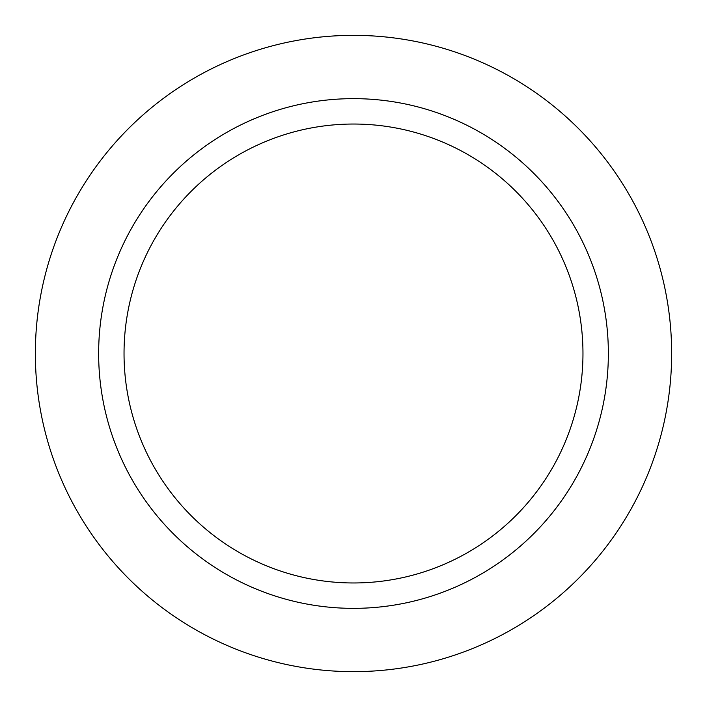 <?xml version="1.0" encoding="UTF-8"?>
<svg xmlns="http://www.w3.org/2000/svg" width="707" height="707" viewBox="0 0 707 707"><rect width="100%" height="100%" fill="white"/><g stroke="black" fill="none" stroke-linecap="round" stroke-linejoin="round"><path stroke-width="1.06" d="M35.35 353.5A318.15 318.15 0 0 0 353.5 671.65A318.15 318.15 0 0 0 671.65 353.5A318.15 318.15 0 0 0 353.5 35.35A318.15 318.15 0 0 0 35.35 353.5M98.644 353.5A254.856 254.856 0 0 0 353.5 608.356A254.856 254.856 0 0 0 608.356 353.5A254.856 254.856 0 0 0 353.5 98.644A254.856 254.856 0 0 0 98.644 353.5M582.966 353.5A229.466 229.466 0 0 0 353.5 124.034A229.466 229.466 0 0 0 124.034 353.5A229.466 229.466 0 0 0 353.5 582.966A229.466 229.466 0 0 0 582.966 353.5"/></g></svg>
